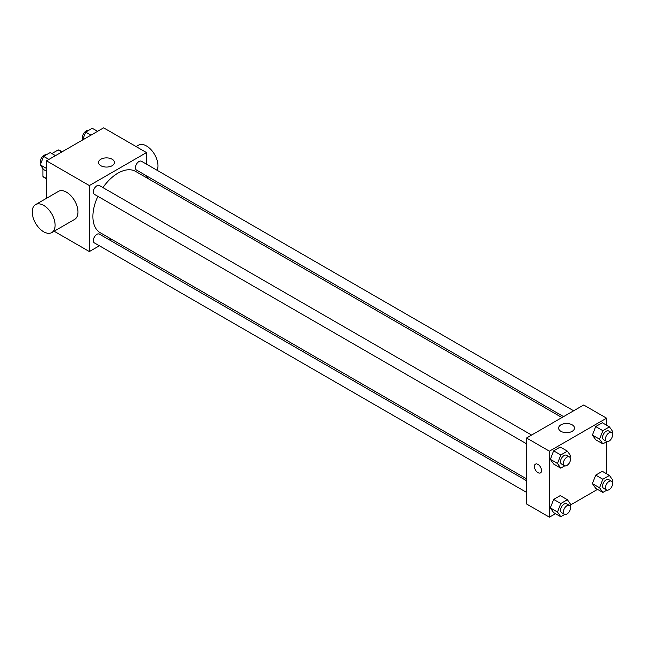 <?xml version="1.0" encoding="UTF-8"?>
<svg xmlns="http://www.w3.org/2000/svg" width="645" height="645" viewBox="0 0 645 645"><rect width="100%" height="100%" fill="white"/><g stroke="black" fill="none" stroke-linecap="round" stroke-linejoin="round"><path stroke-width="0.97" d="M51.931 153.558L58.219 149.93A15.649 9.03 120 0 1 60.033 150.575L62.138 151.793M46.488 178.496L42.917 176.432A15.649 9.03 120 0 0 44.384 177.673L46.488 178.891M42.917 176.432L42.917 168.603M61.791 151.994L58.219 149.93M46.488 198.305L46.488 160.823L103.643 127.831L146.504 152.575L146.504 164.169M99.386 245.769L89.357 251.558L54.132 231.224M111.101 239.005L109.489 239.932M97.887 196.33A35.402 20.438 120 0 0 92.896 216.518A35.402 20.438 120 0 0 100.225 232.724L526.546 478.856M561.94 417.541L135.627 171.409A35.402 20.438 120 0 0 102.934 187.582M146.504 175.835L146.504 177.689M89.357 251.558L89.357 185.575L146.504 152.575M573.655 410.784L141.481 161.266A5.055 2.919 120 0 0 137.595 162.621A5.055 2.919 120 0 0 135.386 167.708A5.055 2.919 120 0 0 136.434 170.014L563.553 416.614M526.546 480.719L99.419 234.119A5.055 2.919 120 0 0 95.533 235.473A5.055 2.919 120 0 0 93.323 240.561A5.055 2.919 120 0 0 94.372 242.867L526.546 492.385M526.546 443.816L94.372 194.298A5.055 2.919 -60 0 1 94.372 188.469A5.055 2.919 -60 0 1 99.419 185.55L531.593 435.061M89.357 185.575L46.488 160.823M100.878 165.717A7.95 4.588 180 0 1 98.548 162.476A7.95 4.588 180 0 1 106.498 157.888A7.95 4.588 180 0 1 114.447 162.476A7.95 4.588 180 0 1 109.537 166.716A7.95 4.588 180 0 1 100.878 165.717M35.596 204.594L58.461 191.396A16.165 9.336 60 0 1 70.91 195.725A16.165 9.336 60 0 1 77.972 211.995A16.165 9.336 60 0 1 74.618 219.397L51.761 232.595A16.165 9.336 60 0 1 35.596 223.259A16.165 9.336 60 0 1 35.596 204.594A16.165 9.336 60 0 1 48.053 208.924A16.165 9.336 60 0 1 55.107 225.194A16.165 9.336 60 0 1 51.761 232.595M157.13 170.304A16.165 9.336 -120 0 0 152.873 151.865A16.165 9.336 -120 0 0 138.465 145.206L136.095 146.568M555.474 513.662L549.403 517.169L526.546 503.971L526.546 437.979L583.693 404.987L606.55 418.186L606.55 425.2M597.536 489.378L570.454 505.011M595.706 439.753L592.408 435.061L595.706 426.555L602.309 422.749L595.706 426.555L592.408 435.061L595.706 439.753L602.849 443.881L599.552 439.181L602.849 430.683L609.452 426.869L612.75 431.561L612.113 433.198M553.644 512.606L550.346 507.913L553.644 499.407L560.247 495.602L553.644 499.407L550.346 507.913L553.644 512.606L560.787 516.734L557.49 512.033L560.787 503.535L567.39 499.722L570.688 504.414L570.051 506.051M606.55 441.744L606.55 473.769M549.403 517.169L549.403 451.178L606.55 418.186M595.706 488.321L592.408 483.629L595.706 475.123L602.309 471.318L595.706 475.123L592.408 483.629L595.706 488.321L602.849 492.449L599.552 487.749L602.849 479.251L609.452 475.438L612.75 480.13L612.113 481.767M553.644 464.037L550.346 459.345L553.644 450.839L560.247 447.033L553.644 450.839L550.346 459.345L553.644 464.037L560.787 468.165L557.49 463.465L560.787 454.967L567.39 451.153L570.688 455.846L570.051 457.482M549.403 451.178L526.546 437.979M560.924 431.328A7.95 4.588 180 0 1 558.602 428.078A7.95 4.588 180 0 1 566.544 423.491A7.95 4.588 180 0 1 574.493 428.078A7.95 4.588 180 0 1 569.591 432.319A7.95 4.588 180 0 1 560.924 431.328M541.542 470.56A5.055 2.919 60 0 1 540.502 472.874A5.055 2.919 60 0 1 535.447 469.955A5.055 2.919 60 0 1 535.447 464.126A5.055 2.919 60 0 1 539.341 465.48A5.055 2.919 60 0 1 541.542 470.56M540.502 472.874A5.055 2.919 60 0 1 535.447 469.955A5.055 2.919 60 0 1 535.447 464.126M564.802 465.843L560.787 468.165M569.471 456.934L566.616 455.281A5.055 2.919 120 0 0 562.722 456.636A5.055 2.919 120 0 0 560.521 461.723A5.055 2.919 120 0 0 561.561 464.029L564.423 465.682A5.055 2.919 120 0 0 569.471 462.763A5.055 2.919 120 0 0 569.471 456.934A5.055 2.919 120 0 0 565.576 458.289A5.055 2.919 120 0 0 563.375 463.368A5.055 2.919 120 0 0 564.423 465.682M557.49 463.465L550.346 459.345M560.787 454.967L553.644 450.839M567.39 451.153L560.247 447.033M606.864 441.559L602.849 443.881M611.533 432.65L608.678 430.997A5.055 2.919 120 0 0 604.784 432.352A5.055 2.919 120 0 0 602.583 437.439A5.055 2.919 120 0 0 603.623 439.745L606.485 441.398A5.055 2.919 120 0 0 611.533 438.479A5.055 2.919 120 0 0 611.533 432.65A5.055 2.919 120 0 0 607.638 434.004A5.055 2.919 120 0 0 605.437 439.084A5.055 2.919 120 0 0 606.485 441.398M599.552 439.181L592.408 435.061M602.849 430.683L595.706 426.555M609.452 426.869L602.309 422.749M564.802 514.412L560.787 516.734M569.471 505.503L566.616 503.85A5.055 2.919 120 0 0 562.722 505.204A5.055 2.919 120 0 0 560.521 510.292A5.055 2.919 120 0 0 561.561 512.606L564.423 514.25A5.055 2.919 120 0 0 569.471 511.332A5.055 2.919 120 0 0 569.471 505.503A5.055 2.919 120 0 0 565.576 506.857A5.055 2.919 120 0 0 563.375 511.937A5.055 2.919 120 0 0 564.423 514.25M557.49 512.033L550.346 507.913M560.787 503.535L553.644 499.407M567.39 499.722L560.247 495.602M606.864 490.127L602.849 492.449M611.533 481.218L608.678 479.566A5.055 2.919 120 0 0 604.784 480.92A5.055 2.919 120 0 0 602.583 486.007A5.055 2.919 120 0 0 603.623 488.321L606.485 489.966A5.055 2.919 120 0 0 611.533 487.048A5.055 2.919 120 0 0 611.533 481.218A5.055 2.919 120 0 0 607.638 482.573A5.055 2.919 120 0 0 605.437 487.652A5.055 2.919 120 0 0 606.485 489.966M599.552 487.749L592.408 483.629M602.849 479.251L595.706 475.123M609.452 475.438L602.309 471.318M46.488 171.231L43.594 169.562L40.296 164.87L43.594 156.364L50.189 152.551L55.502 155.622M46.488 168.442L40.296 164.87M48.907 159.428L43.594 156.364M46.174 154.873A5.055 2.919 120 0 0 42.433 156.638A5.055 2.919 120 0 0 40.466 161.468A5.055 2.919 120 0 0 40.925 163.233M82.584 139.989L85.656 132.08L92.251 128.266L97.564 131.338M90.969 135.144L85.656 132.08M88.236 130.588A5.055 2.919 120 0 0 84.495 132.354A5.055 2.919 120 0 0 82.528 137.183A5.055 2.919 120 0 0 82.987 138.949M146.681 177.794L148.285 176.859"/></g></svg>
